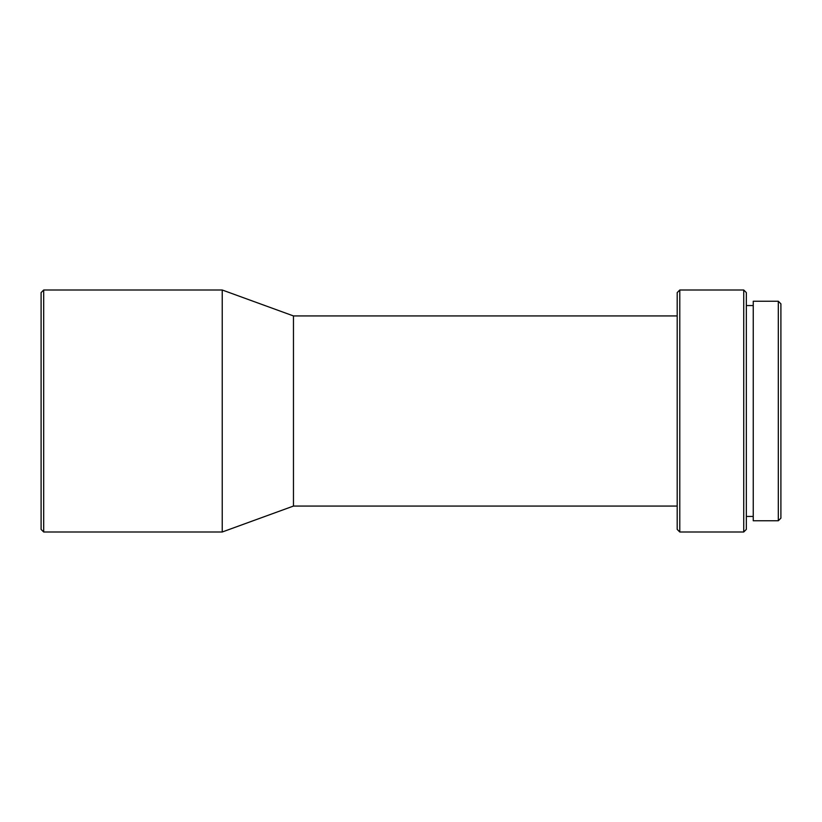 <?xml version="1.0" encoding="UTF-8"?>
<svg xmlns="http://www.w3.org/2000/svg" width="822" height="822" viewBox="0 0 822 822"><rect width="100%" height="100%" fill="white"/><g stroke="black" fill="none" stroke-linecap="round" stroke-linejoin="round"><path stroke-width="1.23" d="M778.311 520.758L780.9 518.168L780.9 303.832L778.311 301.242L778.311 520.758L778.311 301.242L753.24 301.242L753.24 520.758L778.311 520.758L753.24 520.758L753.24 301.242L778.311 301.242L780.9 303.832L780.9 518.168L778.311 520.758M746.335 516.442L753.24 516.442L746.335 516.442M753.24 305.558L746.335 305.558L753.24 305.558M743.735 531.998L746.335 529.399L746.335 292.601L743.735 290.002L743.735 531.998L743.735 290.002L679.784 290.002L679.784 531.998L743.735 531.998L679.784 531.998L679.784 290.002L677.194 292.601L677.194 529.399L679.784 531.998L677.194 529.399L677.194 292.601L679.784 290.002L743.735 290.002L746.335 292.601L746.335 529.399L743.735 531.998M293.464 506.064L677.194 506.064L293.464 506.064L293.464 315.936L293.464 506.064L222.228 531.998L293.464 506.064M677.194 315.936L293.464 315.936L222.228 290.002L222.228 531.998L222.228 290.002L43.689 290.002L43.689 531.998L222.228 531.998L43.689 531.998L43.689 290.002L41.1 292.601L41.1 529.399L43.689 531.998L41.1 529.399L41.1 292.601L43.689 290.002L222.228 290.002L293.464 315.936L677.194 315.936"/></g></svg>
